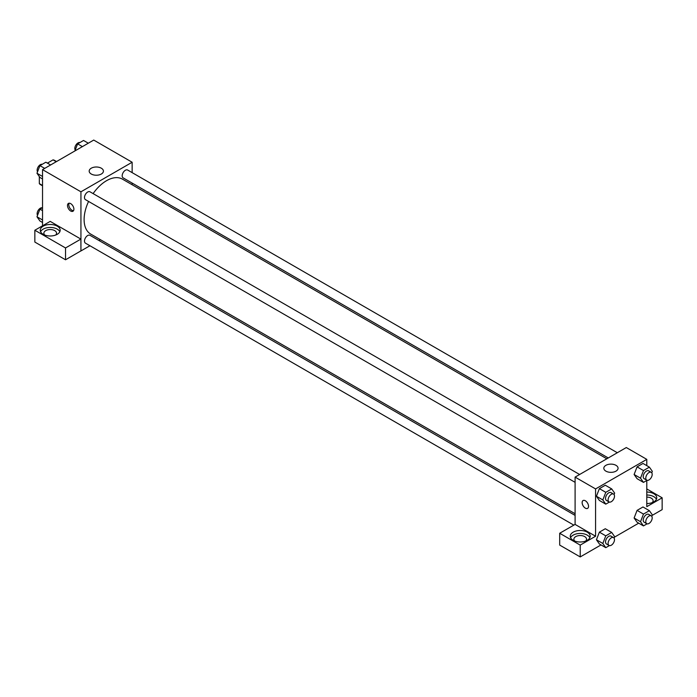 <?xml version="1.0" encoding="UTF-8"?>
<svg xmlns="http://www.w3.org/2000/svg" width="697" height="697" viewBox="0 0 697 697"><rect width="100%" height="100%" fill="white"/><g stroke="black" fill="none" stroke-linecap="round" stroke-linejoin="round"><path stroke-width="1.05" d="M47.405 163.124L53.042 159.866A14.018 8.094 120 0 1 54.662 160.449L56.553 161.538M42.534 185.463L39.328 183.616A14.018 8.094 120 0 0 40.644 184.731L42.534 185.82M39.328 183.616L39.328 176.602M56.239 161.721L53.042 159.866M42.534 225.811L42.534 169.632L93.738 140.071L132.142 162.244L132.142 172.629M132.142 183.076L132.142 184.749M91.263 168.204A7.118 4.112 180 0 1 99.026 167.315A7.118 4.112 180 0 1 103.417 171.113A7.118 4.112 180 0 1 96.299 175.226A7.118 4.112 180 0 1 89.181 171.113A7.118 4.112 180 0 1 91.263 168.204M89.93 245.745L80.939 250.937L80.939 191.806L42.534 169.632M80.939 191.806L132.142 162.244M70.693 211.025A4.53 2.614 60 0 1 67.74 207.035A4.53 2.614 60 0 1 68.437 203.411A4.53 2.614 60 0 1 72.958 206.024A4.53 2.614 60 0 1 72.958 211.243A4.53 2.614 60 0 1 70.693 211.025M80.896 239.088L50.21 221.376L34.85 230.245L65.535 247.958L80.896 239.088L80.939 250.937M69.169 203.202A4.53 2.614 -120 0 0 71.983 210.276A4.53 2.614 -120 0 0 73.507 210.712M43.17 226.177A9.958 5.75 180 0 1 54.026 224.931A9.958 5.75 180 0 1 60.169 230.245A9.958 5.75 180 0 1 50.21 235.987A9.958 5.75 180 0 1 40.252 230.245A9.958 5.75 180 0 1 43.17 226.177M59.837 231.718A9.958 5.75 0 0 0 52.798 227.649A9.958 5.75 0 0 0 43.17 229.13A9.958 5.75 0 0 0 40.592 231.718M44.747 235.046A6.334 3.659 180 0 1 43.876 233.199A6.334 3.659 180 0 1 47.788 229.818A6.334 3.659 180 0 1 54.697 230.611A6.334 3.659 180 0 1 56.553 233.199A6.334 3.659 180 0 1 55.682 235.046M65.535 247.958L65.535 259.781L80.896 250.911M34.85 230.245L34.85 242.068L65.535 259.781M100.429 239.681L98.983 240.517M579.625 474.491L89.957 191.788A4.53 2.614 120 0 0 85.435 194.402A4.53 2.614 120 0 0 85.435 199.63L575.095 482.333M575.095 515.397L89.957 235.307A4.53 2.614 120 0 0 86.472 236.518A4.53 2.614 120 0 0 84.494 241.075A4.53 2.614 120 0 0 85.435 243.148L573.805 525.111M617.315 452.736L127.647 170.033A4.53 2.614 120 0 0 124.162 171.244A4.53 2.614 120 0 0 122.184 175.801A4.53 2.614 120 0 0 123.125 177.866L608.263 457.964M606.817 458.792L122.402 179.12A31.722 18.314 120 0 0 93.11 193.609M88.58 201.442A31.722 18.314 120 0 0 84.11 219.538A31.722 18.314 120 0 0 90.68 234.061L575.095 513.733M575.095 524.414L559.691 533.257L580.218 545.106L595.578 536.237L575.095 524.414L575.095 477.105L626.307 447.544L646.79 459.367L646.79 465.648M559.691 533.257L559.691 545.08L580.218 556.929L601.023 544.923M614.449 537.169L638.713 523.159M652.139 515.414L662.15 509.629L662.15 497.806L646.79 506.675L646.79 480.477M646.79 497.1A6.334 3.659 180 0 1 651.268 498.172A6.334 3.659 180 0 1 653.124 500.76A6.334 3.659 180 0 1 652.253 502.607M656.408 499.279A9.958 5.75 0 0 0 646.79 495.009M646.79 492.056A9.958 5.75 180 0 1 656.748 497.806A9.958 5.75 180 0 1 646.79 503.548M574.746 541.038A6.334 3.659 180 0 1 573.884 539.19A6.334 3.659 180 0 1 580.218 535.531A6.334 3.659 180 0 1 586.552 539.19A6.334 3.659 180 0 1 585.689 541.038M589.836 537.718A9.958 5.75 0 0 0 582.805 533.641A9.958 5.75 0 0 0 573.178 535.13A9.958 5.75 0 0 0 570.59 537.718M573.178 532.168A9.958 5.75 180 0 1 584.025 530.922A9.958 5.75 180 0 1 590.176 536.237A9.958 5.75 180 0 1 580.218 541.987A9.958 5.75 180 0 1 570.259 536.237A9.958 5.75 180 0 1 573.178 532.168M580.218 545.106L580.218 556.929M646.79 488.937L662.15 497.806M643.47 514.081L637.075 510.387L642.982 506.972L637.075 510.387L634.113 518.01L637.075 522.219L634.113 518.01L640.517 521.704L643.47 514.081L649.386 510.674L652.34 514.874L651.773 516.338M647.069 480.311L643.47 482.394L637.075 478.691L634.104 474.5L637.075 466.868L642.982 463.453L637.075 466.868L643.47 470.562L649.386 467.147L652.34 471.355L651.773 472.819M609.378 502.075L605.78 504.149L599.385 500.455L596.423 496.255L599.385 488.632L605.292 485.217L599.385 488.632L605.78 492.326L611.696 488.911L614.649 493.119L614.083 494.582M605.78 535.845L599.385 532.151L605.292 528.735L599.385 532.151L596.423 539.766L599.385 543.974L596.423 539.766L602.827 543.468L605.78 535.845L611.696 532.43L614.649 536.638L614.083 538.101M595.578 536.237L595.578 488.928L646.79 459.367M615.974 465.326A7.118 4.112 180 0 1 618.065 468.236A7.118 4.112 180 0 1 610.938 472.348A7.118 4.112 180 0 1 603.82 468.236A7.118 4.112 180 0 1 608.22 464.437A7.118 4.112 180 0 1 615.974 465.326M595.578 488.928L575.095 477.105M583.075 500.533A4.53 2.614 -120 0 0 582.387 504.158A4.53 2.614 -120 0 0 585.341 508.148A4.53 2.614 60 0 1 582.378 504.158A4.53 2.614 60 0 1 583.075 500.533A4.53 2.614 60 0 1 587.597 503.147A4.53 2.614 60 0 1 587.597 508.374A4.53 2.614 60 0 1 585.341 508.148A4.53 2.614 -120 0 0 587.606 508.374M605.78 504.149L602.827 499.941L605.78 492.326M613.56 494.086L610.999 492.613A4.53 2.614 120 0 0 607.514 493.824A4.53 2.614 120 0 0 605.536 498.381A4.53 2.614 120 0 0 606.477 500.446L609.039 501.927A4.53 2.614 120 0 0 613.56 499.313A4.53 2.614 120 0 0 613.56 494.086A4.53 2.614 120 0 0 610.075 495.306A4.53 2.614 120 0 0 608.098 499.854A4.53 2.614 120 0 0 609.039 501.927M599.385 500.455L596.423 496.247L602.827 499.941M611.696 488.911L605.292 485.217M643.47 482.394L640.517 478.186L643.47 470.562M651.251 472.331L648.689 470.85A4.53 2.614 120 0 0 645.204 472.061A4.53 2.614 120 0 0 643.226 476.617A4.53 2.614 120 0 0 644.167 478.691L646.729 480.172A4.53 2.614 120 0 0 651.251 477.558A4.53 2.614 120 0 0 651.251 472.331A4.53 2.614 120 0 0 647.766 473.542A4.53 2.614 120 0 0 645.788 478.098A4.53 2.614 120 0 0 646.729 480.172M637.075 478.691L634.113 474.491L640.517 478.186M649.386 467.147L642.982 463.453M609.378 545.594L605.78 547.668L602.827 543.468M613.56 537.605L610.999 536.132A4.53 2.614 120 0 0 607.514 537.343A4.53 2.614 120 0 0 605.536 541.9A4.53 2.614 120 0 0 606.477 543.974L609.039 545.446A4.53 2.614 120 0 0 613.56 542.832A4.53 2.614 120 0 0 613.56 537.605A4.53 2.614 120 0 0 610.075 538.825A4.53 2.614 120 0 0 608.098 543.372A4.53 2.614 120 0 0 609.039 545.446M605.78 547.668L599.385 543.974M611.696 532.43L605.292 528.735M647.069 523.83L643.47 525.913L640.517 521.704M651.251 515.85L648.689 514.369A4.53 2.614 120 0 0 645.204 515.58A4.53 2.614 120 0 0 643.226 520.136A4.53 2.614 120 0 0 644.167 522.21L646.729 523.691A4.53 2.614 120 0 0 651.251 521.077A4.53 2.614 120 0 0 651.251 515.85A4.53 2.614 120 0 0 647.766 517.061A4.53 2.614 120 0 0 645.788 521.617A4.53 2.614 120 0 0 646.729 523.691M643.47 525.913L637.075 522.219M649.386 510.674L642.982 506.972M42.534 178.963L39.929 177.456L36.976 173.257L39.929 165.633L45.845 162.218L50.611 164.971M42.534 176.463L36.976 173.257M44.695 168.386L39.929 165.633M42.247 164.3A4.53 2.614 120 0 0 38.901 165.886A4.53 2.614 120 0 0 37.133 170.207A4.53 2.614 120 0 0 37.542 171.793M74.875 150.961L77.62 143.878L83.535 140.463L88.301 143.207M82.385 146.623L77.62 143.878M79.937 142.536A4.53 2.614 120 0 0 76.583 144.122A4.53 2.614 120 0 0 74.814 148.452A4.53 2.614 120 0 0 75.232 150.029M42.534 222.482L39.929 220.984L36.976 216.776L39.929 209.152L42.534 207.654M42.534 219.982L36.976 216.776M42.534 210.651L39.929 209.152M42.247 207.819A4.53 2.614 120 0 0 38.901 209.405A4.53 2.614 120 0 0 37.133 213.726A4.53 2.614 120 0 0 37.542 215.312"/></g></svg>
